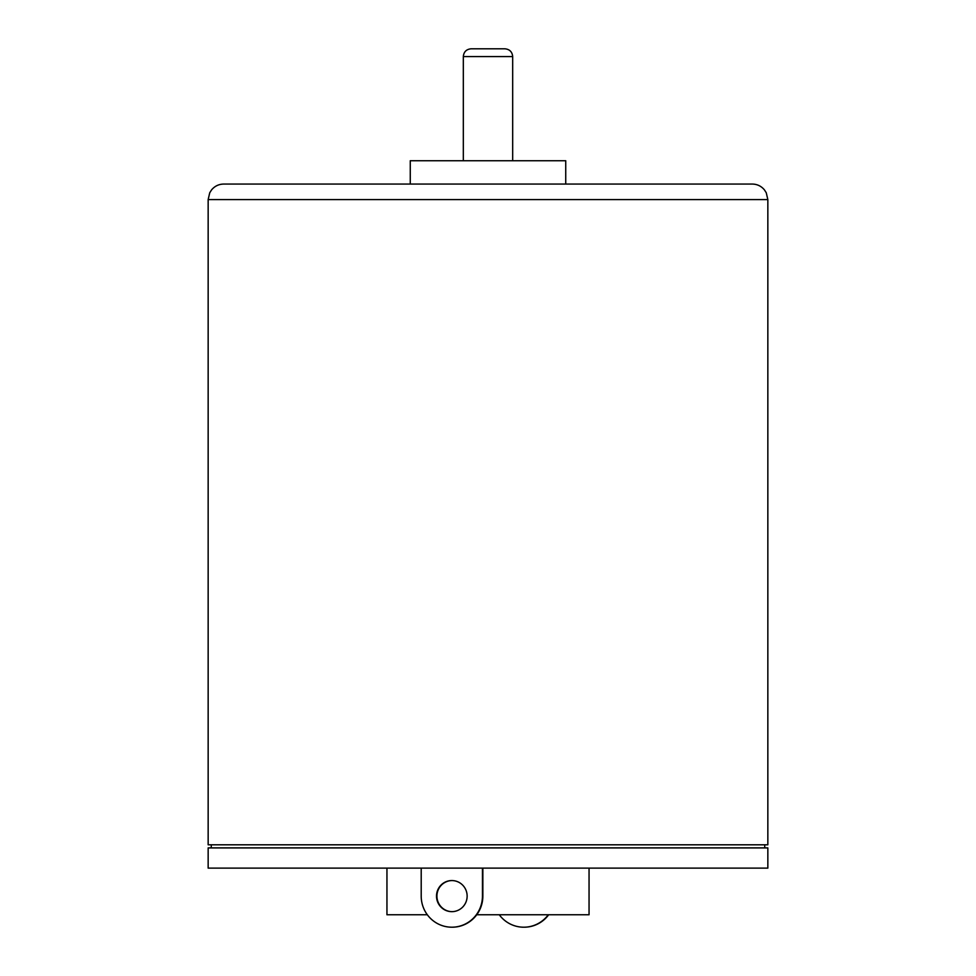 <?xml version="1.0" encoding="UTF-8"?>
<svg xmlns="http://www.w3.org/2000/svg" width="976" height="976" viewBox="0 0 976 976"><rect width="100%" height="100%" fill="white"/><g stroke="black" fill="none" stroke-linecap="round" stroke-linejoin="round"><path stroke-width="1.46" d="M452.022 880.559A15.543 15.311 -90 0 0 436.919 896.102A15.543 15.311 -90 0 0 452.022 911.657M467.138 896.102A15.543 15.311 90 0 1 451.827 911.657A15.543 15.311 90 0 1 436.516 896.102A15.543 15.311 90 0 1 451.827 880.559A15.543 15.311 90 0 1 467.138 896.102M451.827 927.2L452.23 927.2A31.098 30.622 -90 0 0 482.852 896.102L482.449 896.102A31.098 30.622 90 0 1 451.827 927.2A31.098 30.622 90 0 1 421.205 896.102L421.205 868.128M482.852 868.128L482.852 896.102M482.449 868.128L482.449 896.102M548.268 914.768A31.098 30.622 90 0 1 499.273 914.768M523.77 927.2L524.173 927.2A31.098 30.622 -90 0 0 548.671 914.768M476.727 914.768L589.053 914.768L589.053 868.128M386.947 868.128L386.947 914.768L427.329 914.768M208.156 199.604L208.156 844.801L767.844 844.801L767.844 199.604L766.258 192.76L764.428 189.881C761.268 186.111 757.23 184.159 752.301 184.061L223.699 184.061C218.77 184.159 214.732 186.111 211.572 189.881L209.742 192.76L208.156 199.604L767.844 199.604M764.733 847.912L764.733 844.801M767.844 847.912L208.156 847.912L208.156 868.128L767.844 868.128L767.844 847.912M488 48.8L471.091 48.8C466.369 49.264 463.783 51.85 463.319 56.571L512.681 56.571C512.217 51.85 509.631 49.264 504.909 48.8L488 48.8M565.738 184.061L565.738 160.735L410.262 160.735L410.262 184.061M211.267 847.912L211.267 844.801M512.681 160.735L512.681 56.571M463.319 160.735L463.319 56.571"/></g></svg>

